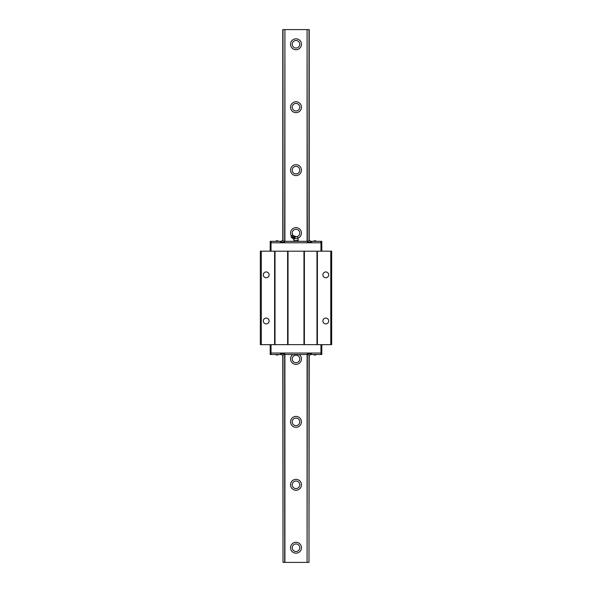 <?xml version="1.0" encoding="UTF-8"?>
<svg xmlns="http://www.w3.org/2000/svg" width="592" height="592" viewBox="0 0 592 592"><rect width="100%" height="100%" fill="white"/><g stroke="black" fill="none" stroke-linecap="round" stroke-linejoin="round"><path stroke-width="0.89" d="M284.922 354.504L284.922 562.4L307.078 562.4L307.078 354.504M307.078 241.321L307.078 29.6L284.922 29.6L284.922 241.321M290.546 44.282A5.454 5.454 0 0 1 298.731 39.56A5.454 5.454 0 0 1 298.731 49.01A5.454 5.454 0 0 1 290.546 44.282M290.546 107.211A5.454 5.454 0 0 1 298.731 102.49A5.454 5.454 0 0 1 298.731 111.932A5.454 5.454 0 0 1 290.546 107.211M290.546 170.141A5.454 5.454 0 0 1 298.731 165.42A5.454 5.454 0 0 1 298.731 174.862A5.454 5.454 0 0 1 290.546 170.141M291.449 236.075A5.454 5.454 0 0 1 295.312 227.661A5.454 5.454 0 0 1 298.028 238.132M299.189 354.504A5.454 5.454 0 0 1 298.486 363.784A5.454 5.454 0 0 1 290.546 358.93A5.454 5.454 0 0 1 292.811 354.504M290.546 421.859A5.454 5.454 0 0 1 298.731 417.138A5.454 5.454 0 0 1 298.731 426.58A5.454 5.454 0 0 1 290.546 421.859M290.546 484.789A5.454 5.454 0 0 1 298.731 480.068A5.454 5.454 0 0 1 298.731 489.51A5.454 5.454 0 0 1 290.546 484.789M290.546 547.718A5.454 5.454 0 0 1 298.731 542.99A5.454 5.454 0 0 1 298.731 552.44A5.454 5.454 0 0 1 290.546 547.718M307.078 562.4L307.329 353.587L311.525 353.587L311.525 354.504L321.804 354.504L321.804 353.039L270.196 353.039L270.196 344.648M321.804 251.178L321.804 242.787L320.96 242.787L321.804 242.787L321.804 241.321L311.525 241.321L311.525 242.239L307.329 242.239L307.078 29.6M308.98 355.008L308.98 562.4L309.216 355.008M308.98 562.4L307.315 562.4M284.922 562.4L283.02 562.4L283.02 355.008M282.784 355.008L283.02 562.4M284.922 29.6L284.671 242.239L280.475 242.239L280.475 241.321L270.196 241.321L270.196 242.787L271.04 242.787L270.196 242.787L270.196 251.178M321.804 344.648L321.804 353.039L270.196 353.039L270.196 354.504L280.475 354.504L280.475 353.587L284.671 353.587L284.685 562.4M284.685 29.6L282.784 29.6L282.784 240.811M309.216 240.811L309.216 29.6L307.315 29.6M308.98 29.6L308.98 240.811M283.02 240.811L283.02 29.6M292.226 44.282A3.774 3.774 0 0 0 297.887 47.552A3.774 3.774 0 0 0 297.887 41.011A3.774 3.774 0 0 0 292.226 44.282M292.226 107.211A3.774 3.774 0 0 0 297.887 110.482A3.774 3.774 0 0 0 297.887 103.94A3.774 3.774 0 0 0 292.226 107.211M292.226 170.141A3.774 3.774 0 0 0 297.887 173.412A3.774 3.774 0 0 0 297.887 166.87A3.774 3.774 0 0 0 292.226 170.141M295.393 236.8A3.774 3.774 0 0 0 299.752 233.477A3.774 3.774 0 0 0 296.2 229.304A3.774 3.774 0 0 0 293.077 235.461M292.226 358.93A3.774 3.774 0 0 0 297.887 362.2A3.774 3.774 0 0 0 297.887 355.659A3.774 3.774 0 0 0 292.226 358.93M292.226 421.859A3.774 3.774 0 0 0 297.887 425.13A3.774 3.774 0 0 0 297.887 418.588A3.774 3.774 0 0 0 292.226 421.859M292.226 484.789A3.774 3.774 0 0 0 297.887 488.06A3.774 3.774 0 0 0 297.887 481.518A3.774 3.774 0 0 0 292.226 484.789M292.226 547.718A3.774 3.774 0 0 0 297.887 550.989A3.774 3.774 0 0 0 297.887 544.448A3.774 3.774 0 0 0 292.226 547.718M261.301 251.178L260.339 251.178L260.339 344.648L261.301 344.648L261.301 251.178L275.021 251.178L275.021 344.648L330.78 344.648L330.78 251.178L275.021 251.178M330.78 344.648L331.661 344.648L331.661 251.178L330.78 251.178M261.301 344.648L275.021 344.648M274.607 344.648L274.607 251.178M263.314 320.982A2.901 2.901 0 0 1 267.665 318.474A2.901 2.901 0 0 1 267.665 323.498A2.901 2.901 0 0 1 263.314 320.982M263.314 274.836A2.901 2.901 0 0 1 267.665 272.327A2.901 2.901 0 0 1 267.665 277.352A2.901 2.901 0 0 1 263.314 274.836M287.608 344.648L287.608 251.178M303.97 344.648L303.97 251.178M288.03 251.178L288.03 344.648M316.979 344.648L316.979 251.178M304.392 251.178L304.392 344.648M317.393 251.178L317.393 344.648M322.884 274.836A2.901 2.901 0 0 1 327.235 272.327A2.901 2.901 0 0 1 327.235 277.352A2.901 2.901 0 0 1 322.884 274.836M322.884 320.982A2.901 2.901 0 0 1 327.235 318.474A2.901 2.901 0 0 1 327.235 323.498A2.901 2.901 0 0 1 322.884 320.982M320.96 241.321L320.96 242.787L271.04 242.787L320.96 242.787L320.96 251.178M271.04 251.178L271.04 241.321M271.04 354.504L271.04 344.648M320.96 354.504L320.96 344.648M307.899 241.321L284.101 241.321M280.475 241.321L281.045 241.321M310.955 241.321L311.525 241.321M280.586 242.239L281.947 240.811M284.567 242.239L280.586 242.032M310.053 240.811L311.414 242.032L307.433 242.239M283.205 240.811L281.822 240.811M309.424 240.811L310.178 240.811M314.877 240.811L315.506 240.811M277.752 240.811L276.494 240.811M284.101 354.504L307.899 354.504M311.525 354.504L310.955 354.504M281.045 354.504L280.475 354.504M311.414 353.587L310.053 355.008M307.433 353.587L311.414 353.794M281.947 355.008L280.586 353.794L284.567 353.587M308.795 355.008L310.178 355.008M282.576 355.008L281.822 355.008M277.123 355.008L276.494 355.008M314.248 355.008L315.506 355.008M293.906 236.082L294.964 236.127L293.269 239.064L293.691 238.332L294.305 238.687L293.884 239.42L292.7 238.176L293.713 235.942A1.384 1.384 0 0 0 293.24 235.49L291.856 237.888A1.384 1.384 0 0 0 292.478 238.073L293.713 235.942M294.143 237.103L295.149 237.214L294.305 238.687L298.094 238.687A2.094 2.094 0 0 0 295.475 236.652M291.856 237.888L291.064 237L292.071 235.253L293.24 235.49M295.149 237.214L295.578 236.482L294.964 236.127M298.42 240.885L296.015 240.559L298.094 240.559L298.42 241.321M298.094 238.687L298.094 240.559L296.015 240.559L294.786 240.885L294.786 241.321M297.214 240.885L297.214 241.321M294.786 240.885L294.18 240.559L293.58 241.321M295.985 240.559L293.58 240.885L294.18 240.559L293.906 239.383M284.567 242.032L283.331 240.811M308.669 240.811L307.433 242.032M316.409 241.321L315.632 240.811M313.353 241.321L314.123 240.811M277.877 240.811L278.647 241.321M276.368 240.811L275.591 241.321M307.433 353.794L308.669 355.008M283.331 355.008L284.567 353.794M275.591 354.504L276.368 355.008M278.647 354.504L277.877 355.008M314.123 355.008L313.353 354.504M315.632 355.008L316.409 354.504M291.738 235.838A0.511 0.511 0 0 0 291.397 236.415"/></g></svg>
